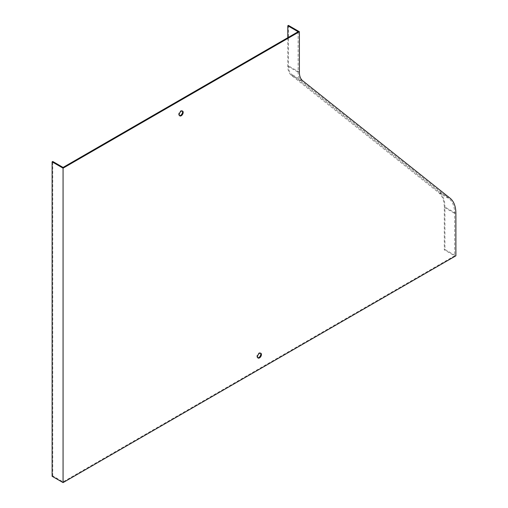<?xml version="1.0" encoding="UTF-8"?>
<svg xmlns="http://www.w3.org/2000/svg" width="508" height="508" viewBox="0 0 508 508"><rect width="100%" height="100%" fill="white"/><g stroke="black" fill="none" stroke-linecap="round" stroke-linejoin="round"><path stroke-width="0.38" stroke-dasharray="2.54 1.91" d="M288.43 25.4L288.43 65.875A19.92 11.5 120 0 0 291.732 74.435L439.058 191.821A35.414 20.447 -60 0 1 444.932 207.029L444.932 249.485L455.886 255.81M52.114 476.275L52.743 475.913L63.068 481.876L454.635 255.81L444.303 249.847L444.932 249.485M182.264 110.979A2.769 1.6 120 0 0 181.985 110.738A2.769 1.6 120 0 0 180.6 110.877A2.769 1.6 120 0 0 178.797 113.316A2.769 1.6 120 0 0 179.216 115.532A2.769 1.6 120 0 0 179.565 115.646M260.509 353.136A2.769 1.6 120 0 0 260.236 352.895A2.769 1.6 120 0 0 258.851 353.028A2.769 1.6 120 0 0 257.042 355.467A2.769 1.6 120 0 0 257.467 357.683A2.769 1.6 120 0 0 257.816 357.803M63.068 481.876L63.068 167.437M298.132 31.725L298.132 72.2A20.803 12.014 120 0 0 301.581 81.14L448.913 198.526A34.525 19.933 -60 0 1 454.635 213.354L454.635 255.81M287.801 37.687L287.801 66.237A20.803 12.014 120 0 0 291.255 75.178L438.582 192.564A34.525 19.933 -60 0 1 444.303 207.391L444.303 249.847M52.743 475.913L52.743 161.474M299.383 72.2L288.43 65.875M455.886 213.354L444.932 207.029M450.018 198.145L439.058 191.821M302.685 80.759L291.732 74.435M444.303 207.391L454.635 213.354M438.582 192.564L448.913 198.526M291.255 75.178L301.581 81.14M287.801 66.237L298.132 72.2M257.467 357.683L258.096 358.045M260.236 352.895L260.858 353.257M179.216 115.532L179.845 115.894M181.985 110.738L182.613 111.1"/><path stroke-width="0.76" d="M63.068 482.6L455.886 255.81L455.886 213.354A35.414 20.447 120 0 0 450.018 198.145L302.685 80.759A19.92 11.5 -60 0 1 299.383 72.2L299.383 31.725L288.43 25.4L287.801 25.762L298.132 31.725L63.068 167.437L52.743 161.474L52.114 161.836L63.068 168.161L63.068 482.6L52.114 476.275L52.114 161.836M299.383 31.725L63.068 168.161M181.229 111.239A2.769 1.6 120 0 0 179.419 113.678A2.769 1.6 120 0 0 179.845 115.894A2.769 1.6 120 0 0 182.613 114.294A2.769 1.6 120 0 0 182.613 111.1A2.769 1.6 120 0 0 181.229 111.239M259.48 353.39A2.769 1.6 120 0 0 257.67 355.829A2.769 1.6 120 0 0 258.096 358.045A2.769 1.6 120 0 0 260.858 356.451A2.769 1.6 120 0 0 260.858 353.257A2.769 1.6 120 0 0 259.48 353.39M179.565 115.646A2.769 1.6 120 0 0 181.985 113.932A2.769 1.6 120 0 0 182.264 110.979M257.816 357.803A2.769 1.6 120 0 0 260.236 356.089A2.769 1.6 120 0 0 260.509 353.136M287.801 25.762L287.801 37.687"/></g></svg>
